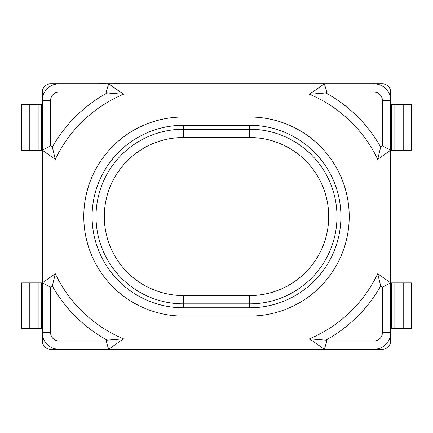 <?xml version="1.0" encoding="UTF-8"?>
<svg xmlns="http://www.w3.org/2000/svg" width="433" height="433" viewBox="0 0 433 433"><rect width="100%" height="100%" fill="white"/><g stroke="black" fill="none" stroke-linecap="round" stroke-linejoin="round"><path stroke-width="0.65" d="M183.321 117.007A99.536 99.536 0 0 0 83.786 216.543A99.536 99.536 0 0 0 183.321 316.079L249.679 316.079A99.536 99.536 0 0 0 349.215 216.543A99.536 99.536 0 0 0 249.679 117.007L183.321 117.007M42.315 104.564L41.481 104.564L41.481 150.186L42.315 150.186L42.315 282.901L55.278 273.748A132.714 132.714 0 0 0 123.448 338.822L108.672 349.252L324.328 349.252L309.552 338.822A132.714 132.714 0 0 0 377.722 273.748L390.685 282.901L390.685 150.186L377.722 159.333A132.714 132.714 0 0 0 309.552 94.259L324.328 83.829L108.672 83.829L123.448 94.259A132.714 132.714 0 0 0 55.278 159.333L42.315 150.186L42.315 100.418A16.589 16.589 0 0 1 58.904 83.829L50.607 83.829A8.292 8.292 0 0 0 42.315 92.121L42.315 100.418A16.589 16.589 0 0 1 58.904 83.829L108.672 83.829L106.036 92.121L58.904 92.121A8.292 8.292 0 0 0 50.607 100.418L50.607 145.889L52.312 147.09A141.006 141.006 0 0 1 107.178 92.927L123.448 94.259A132.714 132.714 0 0 0 55.278 159.333L52.312 147.09M340.917 216.543A91.239 91.239 0 0 0 249.679 125.299L183.321 125.299A91.239 91.239 0 0 0 92.083 216.543A91.239 91.239 0 0 0 183.321 307.782L249.679 307.782A91.239 91.239 0 0 0 340.917 216.543M380.688 147.09L377.722 159.333A132.714 132.714 0 0 0 309.552 94.259L325.822 92.927A141.006 141.006 0 0 1 380.688 147.09L382.393 145.889L382.393 100.418A8.292 8.292 0 0 0 374.096 92.121L326.964 92.121L324.328 83.829L374.096 83.829A16.589 16.589 0 0 1 390.685 100.418L390.685 92.121A8.292 8.292 0 0 0 382.393 83.829L374.096 83.829A16.589 16.589 0 0 1 390.685 100.418L390.685 150.186L411.35 150.186L411.35 104.564L403.199 104.564L403.199 150.186M52.312 285.996L55.278 273.748A132.714 132.714 0 0 0 123.448 338.822L107.178 340.154A141.006 141.006 0 0 1 52.312 285.996L50.607 287.198L50.607 332.668A8.292 8.292 0 0 0 58.904 340.96L106.036 340.96L108.672 349.252L58.904 349.252A16.589 16.589 0 0 1 42.315 332.668L42.315 340.96A8.292 8.292 0 0 0 50.607 349.252L58.904 349.252A16.589 16.589 0 0 1 42.315 332.668L42.315 282.901L21.65 282.901L21.65 328.517L29.801 328.517L29.801 282.901M390.685 328.517L391.519 328.517L391.519 282.901L390.685 282.901L390.685 332.668A16.589 16.589 0 0 1 374.096 349.252L382.393 349.252A8.292 8.292 0 0 0 390.685 340.96L390.685 332.668A16.589 16.589 0 0 1 374.096 349.252L324.328 349.252L326.964 340.96L374.096 340.96A8.292 8.292 0 0 0 382.393 332.668L382.393 287.198L380.688 285.996A141.006 141.006 0 0 1 325.822 340.154L309.552 338.822A132.714 132.714 0 0 0 377.722 273.748L380.688 285.996M390.685 282.901L382.393 287.198M382.393 145.889L390.685 150.186M42.315 150.186L50.607 145.889M50.607 287.198L42.315 282.901M41.481 104.564L21.65 104.564L21.65 150.186L29.801 150.186L29.801 104.564M41.481 150.186L29.801 150.186M391.519 150.186L391.519 104.564L390.685 104.564M391.519 104.564L403.199 104.564M391.519 328.517L411.35 328.517L411.35 282.901L403.199 282.901L403.199 328.517M391.519 282.901L403.199 282.901M41.481 282.901L41.481 328.517L42.315 328.517M41.481 328.517L29.801 328.517M114.372 83.748L118.404 83.829M118.404 83.748L119.708 83.829M113.96 83.829L106.383 83.829M76.084 83.829L98.913 83.829M99.141 83.748L104.353 83.829M105.517 83.748L104.705 83.829M104.353 83.748L104.705 83.748M66.417 83.829L75.521 83.829M128 83.829L173.914 83.829M104.299 216.543A79.023 79.023 0 0 0 183.321 295.566L249.679 295.566A79.023 79.023 0 0 0 328.701 216.543A79.023 79.023 0 0 0 249.679 137.521L183.321 137.521A79.023 79.023 0 0 0 104.299 216.543M183.321 137.521L183.321 129.234L249.679 129.234A87.304 87.304 0 0 1 336.982 216.543A87.304 87.304 0 0 1 249.679 303.847L183.321 303.847A87.304 87.304 0 0 1 96.018 216.543A87.304 87.304 0 0 1 183.321 129.234L183.321 125.299M183.321 307.782L183.321 295.566M249.679 137.521L249.679 125.299M249.679 295.566L249.679 307.782M325.822 340.154L326.964 340.96M326.964 92.121L325.822 92.927M106.036 340.96L107.178 340.154M107.178 92.927L106.036 92.121M390.685 332.668L382.393 332.668M374.096 340.96L374.096 349.252M374.096 83.829L374.096 92.121M382.393 100.418L390.685 100.418M42.315 100.418L50.607 100.418M58.904 92.121L58.904 83.829M58.904 349.252L58.904 340.96M50.607 332.668L42.315 332.668M38.153 150.186L38.153 104.564M38.153 328.517L38.153 282.901M394.847 104.564L394.847 150.186M394.847 282.901L394.847 328.517"/></g></svg>
